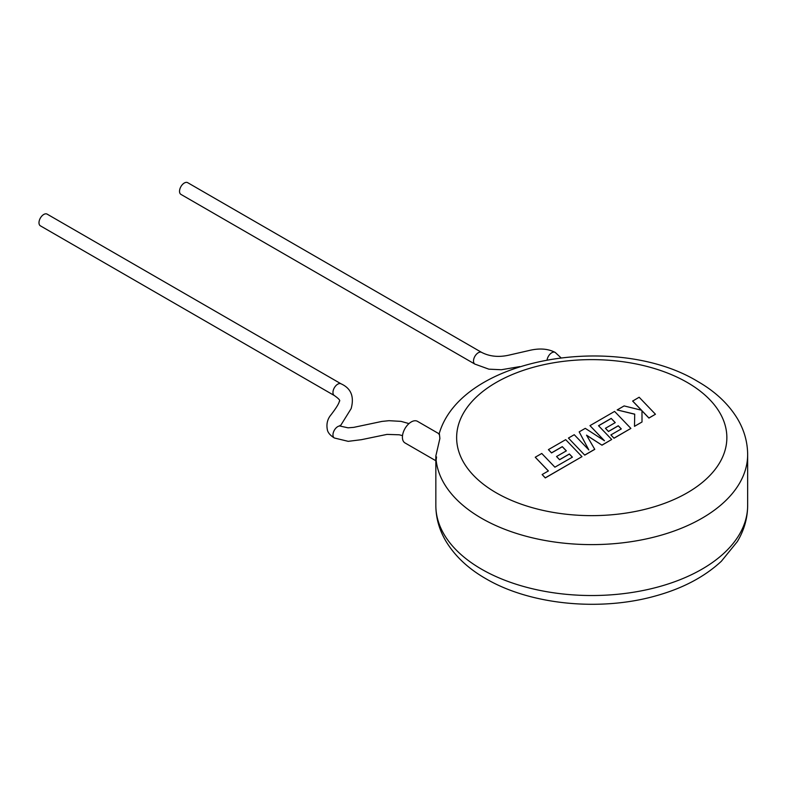 <?xml version="1.0" encoding="UTF-8"?>
<svg xmlns="http://www.w3.org/2000/svg" width="787" height="787" viewBox="0 0 787 787"><rect width="100%" height="100%" fill="white"/><g stroke="black" fill="none" stroke-linecap="round" stroke-linejoin="round"><path stroke-width="1.18" d="M402.511 435.634L399.294 434.798L387.017 434.394L361.351 439.697L348.208 441.34L334.396 438.005A6.758 3.896 -60 0 1 334.377 437.995A6.758 3.896 -60 0 1 333.324 432.584A6.758 3.896 -60 0 1 337.741 426.623A6.758 3.896 -60 0 1 341.105 426.279A6.758 3.896 -60 0 1 341.155 426.308L348.051 427.823L353.747 427.361L381.97 421.409L389.053 420.691L401.075 421.379L408.974 423.593M40.383 225.83A6.758 3.905 -60 0 1 39.35 220.419A6.758 3.905 -60 0 1 43.767 214.467A6.758 3.905 -60 0 1 47.141 214.133L341.115 383.859A6.758 3.905 -60 0 1 341.115 383.859A6.758 3.905 -60 0 0 337.741 384.184A6.758 3.905 -60 0 0 333.324 390.145A6.758 3.905 -60 0 0 334.357 395.556A6.758 3.905 -60 0 1 334.357 395.556L40.383 225.83M435.841 460.749L405 442.933A12.474 7.201 120 0 1 403.082 432.939A12.474 7.201 120 0 1 411.237 421.95A12.474 7.201 120 0 1 417.474 421.33L439.392 433.991L439.884 438.497L435.86 455.909C435.673 462.058 435.9 462.402 436.539 456.922M547.103 359.807A6.758 3.905 -60 0 1 551.776 352.743A6.758 3.905 -60 0 1 555.169 352.419A6.758 3.905 -60 0 1 555.199 352.428C547.988 348.641 539.213 348.021 528.834 350.579L508.609 355.212C498.565 357.416 489.583 356.481 481.664 352.409L187.69 182.682A6.758 3.896 -60 0 0 184.306 183.017A6.758 3.896 -60 0 0 179.898 188.978A6.758 3.896 -60 0 0 180.931 194.389L474.905 364.115A6.758 3.896 -60 0 1 474.905 364.106A6.758 3.896 -60 0 1 473.872 358.695A6.758 3.896 -60 0 1 478.289 352.743A6.758 3.896 -60 0 1 481.664 352.409M632.65 400.996L641.503 410.214L624.111 405.925L617.156 409.938L634.716 414.139L634.489 426.338L642.015 421.989L641.976 410.755L648.931 417.995L655.443 414.237L639.152 397.238L632.65 401.085L641.395 410.194M655.443 414.237L648.931 418.074L641.976 410.834M617.156 409.938L634.706 414.228M634.489 426.338L642.015 421.989M611.194 418.399L615.257 422.619L605.449 428.285L608.469 431.424L618.277 425.757L621.297 428.925L610.879 434.936L613.998 438.162L630.889 428.413L614.598 411.414L589.975 425.639L604.485 440.759L585.272 428.354L579.173 431.866L588.833 449.908L574.254 434.709L568.44 438.064L584.731 455.142L594.756 449.357L586.531 435.162L601.976 445.186L611.715 439.48L598.523 425.718L611.194 418.399L615.208 422.649M584.731 455.063L594.756 449.269M586.61 435.3L601.976 445.186M601.976 445.098L611.715 439.48M598.573 425.777L611.194 418.487M605.449 428.285L608.469 431.502L618.277 425.836L621.248 428.954M610.879 434.936L613.998 438.251L630.889 428.413M589.975 425.639L604.268 440.622M579.173 431.866L588.725 449.8M568.44 438.064L584.731 455.142M535.249 457.227L548.391 470.941L542.135 474.551L545.283 477.837L581.977 456.647L565.696 439.658L548.421 449.623L551.539 452.85L562.302 446.632L566.355 450.853L556.547 456.519L559.567 459.657L569.375 453.991L572.395 457.158L554.904 467.183L541.761 453.469L535.249 457.227L548.342 470.97M542.135 474.551L545.283 477.925L581.977 456.647M548.421 449.623L551.539 452.938L562.302 446.721L566.306 450.882M556.547 456.519L559.567 459.736L569.375 454.069L572.336 457.188M481.506 569.168A155.905 90.013 0 0 0 651.41 588.676A155.905 90.013 0 0 0 747.65 505.52C747.561 518.23 744.128 530.251 737.35 541.574L721.354 561.269C704.335 577.019 682.309 588.597 655.286 596.015C599.842 611.597 530.261 604.839 485.815 578.681C468.344 568.676 455.093 556.252 446.062 541.426C439.343 530.143 435.929 518.171 435.841 505.52A155.905 90.013 0 0 0 481.506 569.168M438.989 434.385C460.425 357.268 616.457 331.947 697.685 381.439C715.098 391.414 728.319 403.79 737.35 418.546C744.128 429.869 747.561 441.891 747.65 454.601A155.905 90.013 180 0 1 651.41 537.757A155.905 90.013 180 0 1 481.506 518.249A155.905 90.013 180 0 1 435.86 455.909M496.203 492.79A135.118 78.011 0 0 0 687.287 492.79A135.118 78.011 0 0 0 687.287 382.472A135.118 78.011 0 0 0 496.203 382.472A135.118 78.011 0 0 0 496.203 492.79M334.377 437.995C330.678 435.723 328.386 433.234 327.52 430.528C326.113 424.429 327.303 419.146 331.111 414.68C336.246 407.971 338.99 403.515 339.345 401.321C340.594 400.701 338.941 398.783 334.367 395.556M519.813 366.604L501.319 369.742L488.855 369.162L474.905 364.106M747.65 454.601L747.65 505.52M435.841 460.218L435.841 505.52M560.875 357.692L555.199 352.428M341.105 426.279L339.974 425.423L340.23 426.17L351.14 408.62C354.406 396.628 351.061 388.375 341.115 383.849"/></g></svg>
